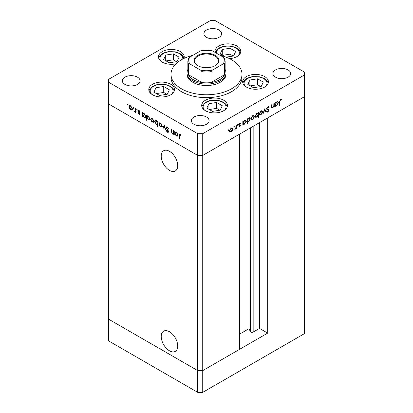 <?xml version="1.0" encoding="UTF-8"?>
<svg xmlns="http://www.w3.org/2000/svg" width="413" height="413" viewBox="0 0 413 413"><rect width="100%" height="100%" fill="white"/><g stroke="black" fill="none" stroke-linecap="round" stroke-linejoin="round"><path stroke-width="0.62" d="M161.22 156.083A11.678 6.742 -120 0 0 166.32 167.838A11.678 6.742 -120 0 0 175.319 170.967A11.678 6.742 -120 0 0 177.735 165.618A11.678 6.742 -120 0 0 172.639 153.868A11.678 6.742 -120 0 0 163.641 150.74A11.678 6.742 -120 0 0 161.22 156.083M161.22 336.502A11.678 6.742 -120 0 0 166.32 348.252A11.678 6.742 -120 0 0 175.319 351.38A11.678 6.742 -120 0 0 177.735 346.037A11.678 6.742 -120 0 0 172.639 334.282A11.678 6.742 -120 0 0 163.641 331.154A11.678 6.742 -120 0 0 161.22 336.502M267.681 333.115L202.737 370.611L197.713 370.611L108.614 319.172L108.614 103.973L197.713 155.417L108.614 103.973L108.614 82.239L197.713 133.683L202.737 133.683L202.737 155.417L197.713 155.417L202.737 155.417L202.737 370.611L239.442 349.419L239.442 134.225L202.737 155.417L304.386 96.73L267.681 117.922L267.681 333.115L259.524 328.407L253.164 332.078A1.657 0.955 180 0 1 250.82 332.078A1.657 0.955 180 0 1 250.392 331.649L249.013 328.681L239.442 334.205M202.737 133.683L304.386 74.99L304.386 333.663L202.737 392.35L197.713 392.35L108.614 340.906L108.614 319.172L197.713 370.611L197.713 392.35M197.713 133.683L197.713 370.611L202.737 370.611L202.737 392.35M249.013 328.681L249.013 128.701M259.524 328.407L259.524 122.63M186.975 72.817L186.975 74.268A19.525 11.27 0 0 0 192.695 82.239A19.525 11.27 0 0 0 213.97 84.68A19.525 11.27 0 0 0 226.025 74.268L226.025 72.817A19.525 11.27 180 0 1 213.97 83.23A19.525 11.27 180 0 1 192.695 80.788A19.525 11.27 180 0 1 186.975 72.817A19.525 11.27 180 0 1 187.863 69.456M192.819 55.357A35.497 20.495 0 0 0 171.003 74.268A35.497 20.495 0 0 0 181.4 88.759A35.497 20.495 0 0 0 220.083 93.199A35.497 20.495 0 0 0 241.997 74.268A35.497 20.495 0 0 0 231.6 59.777A35.497 20.495 0 0 0 220.181 55.357M171.003 74.268L171.003 77.164A35.497 20.495 0 0 0 181.4 91.655A35.497 20.495 0 0 0 220.083 96.1A35.497 20.495 0 0 0 241.997 77.164L241.997 74.268M264.635 76.57A12.865 7.429 0 0 0 250.614 74.959A12.865 7.429 0 0 0 242.668 81.82A12.865 7.429 0 0 0 246.437 87.076A12.865 7.429 0 0 0 260.458 88.687A12.865 7.429 0 0 0 268.404 81.82A12.865 7.429 0 0 0 264.635 76.57M223.665 100.225A12.865 7.429 0 0 0 209.644 98.614A12.865 7.429 0 0 0 201.699 105.475A12.865 7.429 0 0 0 205.468 110.73A12.865 7.429 0 0 0 219.489 112.341A12.865 7.429 0 0 0 227.434 105.475A12.865 7.429 0 0 0 223.665 100.225M170.755 84.278A12.865 7.429 0 0 0 156.734 82.667A12.865 7.429 0 0 0 148.788 89.528A12.865 7.429 0 0 0 152.557 94.783A12.865 7.429 0 0 0 166.584 96.394A12.865 7.429 0 0 0 174.523 89.528A12.865 7.429 0 0 0 170.755 84.278M183.94 58.445A12.865 7.429 0 0 0 184.229 56.875A12.865 7.429 0 0 0 180.46 51.625A12.865 7.429 0 0 0 166.439 50.014A12.865 7.429 0 0 0 158.494 56.875A12.865 7.429 0 0 0 162.263 62.131A12.865 7.429 0 0 0 175.969 63.814M229.483 58.651A12.865 7.429 0 0 0 240.784 51.274A12.865 7.429 0 0 0 237.016 46.024A12.865 7.429 0 0 0 222.994 44.413A12.865 7.429 0 0 0 215.049 51.274A12.865 7.429 0 0 0 215.225 52.497L216.572 50.04L219.169 47.949L222.034 46.721L224.739 46.096L231.765 46.21L236.618 47.923L239.277 50.056L240.603 52.513M124.927 84.412A8.874 5.121 180 0 1 122.325 80.788A8.874 5.121 180 0 1 127.808 76.054A8.874 5.121 180 0 1 137.477 77.164A8.874 5.121 180 0 1 140.074 80.788A8.874 5.121 180 0 1 134.597 85.522A8.874 5.121 180 0 1 124.927 84.412M275.523 77.164A8.874 5.121 180 0 1 272.926 73.545A8.874 5.121 180 0 1 278.403 68.811A8.874 5.121 180 0 1 288.073 69.921A8.874 5.121 180 0 1 290.675 73.545A8.874 5.121 180 0 1 285.192 78.274A8.874 5.121 180 0 1 275.523 77.164M206.5 117.013A8.874 5.121 0 0 0 196.831 115.903A8.874 5.121 0 0 0 191.353 120.637A8.874 5.121 0 0 0 193.95 124.261A8.874 5.121 0 0 0 203.619 125.371A8.874 5.121 0 0 0 209.097 120.637A8.874 5.121 0 0 0 206.5 117.013M219.05 30.072A8.874 5.121 0 0 0 209.381 28.956A8.874 5.121 0 0 0 203.903 33.69A8.874 5.121 0 0 0 206.5 37.315A8.874 5.121 0 0 0 216.169 38.424A8.874 5.121 0 0 0 221.647 33.69A8.874 5.121 0 0 0 219.05 30.072M304.386 74.99L304.386 72.094L215.287 20.65L210.263 20.65L108.614 79.337L108.614 82.239M173.852 133.358L172.236 133.611L171.039 131.04L171.039 129.145L171.431 129.377L171.478 131.99L172.309 133.198L173.398 132.847L173.46 130.544L173.852 130.771L173.852 134.478L173.274 133.724M173.852 132.805L173.114 133.26L173.852 132.583M166.196 127.596L166.547 126.848L167.451 126.946L168.788 128.825L168.416 128.866L167.451 127.467L166.589 127.829L168.261 130.787L168.504 131.701L168.215 132.361L167.425 132.263L166.253 130.73L166.609 130.622L167.466 131.768L168.112 131.494L166.196 127.596L166.914 126.765M167.513 126.982L166.589 127.829M167.466 131.768L168.452 131.298M164.224 125.211L165.747 129.796L165.319 129.553L164.255 126.239L163.187 128.319L162.763 128.076L164.224 125.211M161.7 126.915L160.476 126.822L159.258 125.506L158.819 123.936L159.32 122.847L160.476 122.986L162.144 125.851L161.633 126.956M153.538 122.202L152.314 122.109L151.096 120.792L150.652 119.223L151.153 118.128L152.314 118.273L153.977 121.138L153.466 122.243M143.079 113.353L144.137 113.549L145.81 116.445L145.335 117.498L144.127 117.38L142.826 115.877L142.826 116.564L142.433 116.337L142.433 112.63L142.96 113.41M127.818 104.128L128.185 104.763L127.818 104.974L127.452 104.339L127.818 104.128M128.185 104.763L127.818 104.974L128.185 104.763M131.912 109.713L130.689 109.621L129.47 108.309L129.032 106.735L129.532 105.645L130.689 105.785L132.351 108.655L131.84 109.76M133.507 107.411L133.874 108.046L133.507 108.258L133.141 107.623L133.507 107.411M133.874 108.046L133.507 108.258L133.874 108.046M135.898 111.567L134.721 111.954L134.38 111.629L135.433 111.107L135.505 108.634L135.898 108.862L135.898 112.568L135.505 111.794L135.294 111.985M134.798 111.541L135.898 110.839M137.054 109.46L137.421 110.095L137.054 110.307L136.688 109.672L137.054 109.46M137.421 110.095L137.054 110.307L137.421 110.095M139.955 113.998L139.708 114.571L139.145 114.504L138.319 113.503L138.587 113.338L139.145 114.05L139.558 113.792L138.412 111.892L138.536 110.622L139.207 110.705L140.121 111.737L139.862 111.928L139.227 111.169L138.66 111.438L139.955 113.998M139.145 114.05L139.899 113.596M139.563 110.973L138.66 111.438M147.224 116.383L147.224 115.769L148.303 115.955L149.976 118.851L149.501 119.904L148.293 119.785L146.992 118.252L146.992 120.467L146.6 120.24L146.6 115.036L147.126 115.816M158.029 124.215L156.326 124.427L154.653 121.53L155.128 120.477L156.341 120.596L157.637 122.093L157.637 121.412L158.029 121.639L158.029 126.837L157.637 126.61L157.498 124.54M175.401 132.015L176.459 132.212L178.132 135.108L177.657 136.161L176.449 136.042L175.148 134.54L175.148 135.227L174.756 134.999L174.756 131.293L175.282 132.072M180.429 134.509L179.428 135.691L179.428 139.062L179.036 138.835L179.34 134.127L180.058 134.225L181.121 135.423L180.889 135.681L179.634 134.695L180.264 134.333M271.439 106.962L272.704 107.468L273.798 105.857L273.86 103.487L274.253 103.26L274.253 106.967L273.86 107.194L273.86 106.523L272.637 107.963L271.8 108.061L271.439 104.887L271.831 104.654L272.09 107.571L271.449 107.199M268.811 107.633L267.851 107.344L266.989 108.702L267.144 109.109L268.656 109.734L268.904 110.364L267.82 112.176L266.648 111.99L267.005 111.474L267.867 111.629L268.507 110.617L268.218 110.126L267.041 109.744L266.591 108.924L267.851 106.828L268.78 106.735L269.183 107.163L268.811 107.633L267.732 106.895M266.597 108.795L267.319 109.233L266.597 108.815M266.958 112.238L266.648 111.99M267.005 111.474L266.643 111.309M267.882 110.25L267.593 109.765L268.254 110.147L267.629 109.961M264.625 108.82L266.142 111.644L265.719 111.892L264.65 109.812L263.587 113.126L263.158 113.368L264.625 108.82M262.539 111.866L262.1 113.43L260.877 114.752L259.658 114.845L259.219 113.781L260.877 110.916L262.038 110.772L262.539 111.866L262.048 111.582M254.372 116.58L253.933 118.149L252.71 119.465L251.491 119.558L251.052 118.495L252.71 115.63L253.871 115.49L254.372 116.58L253.887 116.296M242.829 123.967L243.226 124.194L243.226 124.881L242.829 125.108L242.829 121.401L243.226 121.174L243.226 121.814L244.537 120.353L245.725 120.235L246.21 121.314L244.522 124.194L243.412 124.339M228.275 129.739L228.637 129.95L228.275 130.585L227.909 130.374L228.275 129.739L228.637 129.95L228.275 129.739M228.275 130.585L227.909 130.374L228.275 130.585M232.808 129.032L232.364 130.601L231.146 131.917L229.922 132.01L229.483 130.947L231.146 128.082L232.302 127.942L232.808 129.032L232.318 128.748M233.959 126.455L234.326 126.667L233.959 127.302L233.593 127.09L233.959 126.455L234.326 126.667L233.959 126.455M233.959 127.302L233.593 127.09L233.959 127.302M235.906 125.397L236.298 125.17L236.298 128.877L235.906 129.104L235.906 128.562L234.775 129.692L235.833 127.958L235.906 125.397M237.454 124.442L237.816 124.654L237.454 125.284L237.088 125.072L237.454 124.442L237.816 124.654L237.454 124.442M237.454 125.284L237.088 125.072L237.454 125.284M240.258 123.663L239.623 123.642L239.055 124.566L240.206 125.144L240.351 125.629L239.54 127.07L238.719 127.018L238.988 126.543L239.54 126.615L239.958 125.877L238.812 125.299L238.662 124.814L239.602 123.198L240.521 123.172L240.258 123.663L239.535 123.244M238.988 126.543L239.54 126.615M239.85 125.604L238.812 125.299M238.683 124.576L239.968 125.005M246.995 121.53L247.392 121.758L247.392 123.967L246.995 124.194L246.995 118.996L247.392 118.768L247.392 119.409L248.703 117.942L249.891 117.829L250.376 118.908L248.688 121.789L247.588 121.912M257.65 113.085L258.032 113.307L258.032 112.62L258.43 112.393L258.43 117.597L258.032 117.824L258.032 115.655L256.726 117.147L255.533 117.266L255.048 116.192L256.736 113.307L257.851 113.167M275.156 105.305L275.548 105.532L275.548 106.218L275.156 106.446L275.156 102.739L275.548 102.512L275.548 103.152L276.86 101.691L278.047 101.572L278.532 102.651L276.844 105.532L275.734 105.676M280.437 100.08L279.828 101.737L279.828 105.114L279.436 105.341L279.436 101.913L280.458 99.548L281.516 99.518L281.284 100.044L280.055 99.858M232.085 130.436L232.364 130.601M230.65 131.633L231.146 131.917M230.516 131.556L229.298 131.649M231.961 127.839L232.173 128.536M229.52 130.513L230.253 131.546L231.146 131.463L232.411 129.254L232.044 128.433L231.275 128.015M229.489 131.081L230.253 131.546M230.784 128.329L231.146 128.536L229.876 130.72M232.044 128.433L231.146 128.536M235.906 128.649L236.298 128.877M238.982 126.554L239.54 127.07M239.22 125.242L239.746 125.542M239.39 125.485L238.709 125.118M239.721 123.136L240.134 123.595M239.282 123.446L239.623 123.642M238.724 124.375L239.055 124.566M239.576 124.783L240.351 125.629M242.829 124.654L243.226 124.881M242.829 121.587L243.226 121.814M245.368 120.121L245.58 120.833M245.704 121.024L246.21 121.314M244.052 123.921L244.522 124.194M243.897 123.833L242.596 123.833M242.829 122.79L243.587 123.848L244.517 123.74L245.812 121.536L245.43 120.72L244.646 120.291M242.829 123.384L243.587 123.848M244.166 120.606L244.522 120.813L243.226 123.017M245.43 120.72L244.522 120.813M246.995 123.74L247.392 123.967M246.995 119.181L247.392 119.409M249.535 117.715L249.746 118.428M249.875 118.619L250.376 118.908M248.218 121.515L248.688 121.789M248.063 121.427L246.762 121.396M246.995 120.384L247.754 121.443L248.683 121.334L249.984 119.13L249.602 118.314L248.812 117.886M246.995 120.978L247.754 121.443M248.332 118.201L248.688 118.407L247.392 120.611M249.602 118.314L248.688 118.407M253.649 117.984L253.933 118.149M252.219 119.181L252.71 119.465M252.085 119.104L250.867 119.197M253.53 115.387L253.742 116.084M251.089 118.061L251.822 119.094L252.715 119.011L253.98 116.802L253.613 115.981L252.844 115.563M251.058 118.624L251.822 119.094M252.353 115.877L252.715 116.084L251.445 118.268M253.613 115.981L252.715 116.084M257.8 113.172L257.8 113.756M258.032 117.369L258.43 117.597M256.23 116.864L256.726 117.147M255.988 116.848L255.26 117.018M255.053 116.306L255.823 116.781L256.736 116.688L258.032 114.484L257.676 113.658L256.741 113.761L255.446 115.965L255.823 116.781M257.676 113.658L256.886 113.229M256.38 113.549L256.741 113.761M255.084 115.759L255.446 115.965M261.816 113.27L262.1 113.43M260.381 114.468L260.877 114.752M260.247 114.391L259.028 114.484M261.692 110.674L261.909 111.371M259.256 113.348L259.983 114.38L260.877 114.298L262.147 112.088L261.78 111.267L261.006 110.844M259.219 113.911L259.983 114.38M260.515 111.164L260.877 111.371L259.612 113.549M261.78 111.267L260.877 111.371M264.48 109.259L265.518 111.283L266.142 111.644M264.356 109.641L264.65 109.812M263.293 112.956L263.587 113.126M268.445 106.642L269.183 107.163M268.558 106.802L268.259 107.179M267.454 107.117L267.851 107.344M266.643 108.505L266.989 108.702M268.032 109.373L268.904 110.364M267.35 111.711L267.82 112.176M267.196 111.809L266.664 111.975M273.86 106.74L274.253 106.967M272.074 107.561L272.637 107.963M272.012 107.602L271.558 107.767M275.156 105.991L275.548 106.218M275.156 102.925L275.548 103.152M277.691 101.459L277.903 102.171M278.032 102.362L278.532 102.651M276.374 105.258L276.844 105.532M276.22 105.17L274.919 105.17M275.156 104.128L275.91 105.186L276.839 105.083L278.14 102.873L277.758 102.057L276.968 101.629M275.156 104.721L275.91 105.186M276.488 101.944L276.844 102.15L275.548 104.355M277.758 102.057L276.844 102.15M279.436 104.887L279.828 105.114M280.778 99.414L280.659 99.683L281.284 100.044M280.659 99.683L280.097 99.626M280.231 99.698L280.721 99.987M132.537 109.352L131.319 109.259M131.179 109.342L130.689 109.621M129.754 108.144L129.47 108.309M129.522 106.456L129.032 106.735M129.661 106.239L129.873 105.542M130.56 105.718L129.79 106.136L129.424 106.962L130.689 109.171L131.587 109.254L131.959 108.423L130.689 106.244L129.79 106.136M131.587 109.254L132.346 108.784M131.05 106.033L130.689 106.244M132.315 108.216L131.959 108.423M135.898 112.109L135.505 112.341M136.135 111.433L134.721 111.954M135.35 111.587L135.005 111.262M134.684 111.448L134.38 111.629M135.423 111.18L136.063 110.746M139.935 114.22L139.145 114.504M138.592 113.348L138.319 113.503M139.749 113.219L139.449 113.389M139.295 112.568L138.99 112.744M138.711 111.722L138.412 111.892M139.042 111.531L138.892 110.87L138.267 111.231M138.892 110.87L138.928 110.586M142.826 116.11L142.433 116.337M143.058 113.978L143.058 113.363M145.603 117.251L144.886 117.091M144.612 117.101L144.127 117.38M143.977 113.467L143.172 113.89L142.826 114.706L144.122 116.92L145.046 117.024L145.417 116.213L144.122 113.998L143.172 113.89M145.046 117.024L145.81 116.554M144.483 113.792L144.122 113.998M145.774 116.007L145.417 116.213M146.992 120.013L146.6 120.24M149.769 119.656L149.052 119.496M148.778 119.507L148.293 119.785M148.143 115.872L147.343 116.296L146.992 117.111L148.288 119.326L149.212 119.429L149.583 118.619L148.288 116.404L147.343 116.296M149.212 119.429L149.976 118.959M148.649 116.198L148.288 116.404M149.94 118.412L149.583 118.619M154.163 121.84L152.939 121.747M152.805 121.825L152.314 122.109M151.38 120.627L151.096 120.792M151.143 118.939L150.652 119.223M151.287 118.722L151.499 118.025M152.185 118.201L151.416 118.624L151.05 119.445L152.314 121.654L153.208 121.737L153.584 120.911L152.314 118.727L151.416 118.624M153.208 121.737L153.972 121.272M152.676 118.521L152.314 118.727M153.941 120.704L153.584 120.911M158.029 126.383L157.637 126.61M158.262 124.081L156.955 124.065M156.806 124.148L156.326 124.427M155.154 121.241L154.653 121.53M155.283 121.055L155.489 120.359M158.029 121.866L157.637 122.093M158.029 123.043L157.637 123.27L156.341 121.055L155.422 120.952L155.045 121.763L156.336 123.977L157.286 124.081L158.029 123.626M156.207 120.524L155.422 120.952M156.703 120.844L156.341 121.055M157.286 124.081L157.637 123.27M162.33 126.554L161.106 126.461M160.967 126.538L160.476 126.822M159.542 125.34L159.258 125.506M159.31 123.652L158.819 123.936M159.449 123.441L159.666 122.744M160.347 122.914L159.578 123.337L159.211 124.158L160.481 126.368L161.375 126.45L161.746 125.624L160.481 123.441L159.578 123.337M161.375 126.45L162.139 125.986M160.843 123.234L160.481 123.441M162.102 125.418L161.746 125.624M165.613 129.383L165.319 129.553M164.544 126.068L164.255 126.239M163.476 127.762L162.763 128.076M163.388 127.71L164.426 125.691M168.731 128.686L168.416 128.866M167.843 127.24L167.451 127.467M168.452 132.052L167.425 132.263M168.101 130.513L167.823 130.673M167.523 129.661L167.229 129.827M173.852 134.024L173.46 134.251M174.09 133.223L172.866 133.249M172.706 133.342L172.236 133.611M175.148 134.772L174.756 134.999M175.38 132.64L175.38 132.026M177.926 135.913L177.208 135.748M176.934 135.763L176.449 136.042M176.299 132.129L175.499 132.552L175.148 133.368L176.444 135.583L177.368 135.686L177.74 134.875L176.449 132.661L175.499 132.552M177.368 135.686L178.132 135.216M176.805 132.449L176.449 132.661M178.096 134.669L177.74 134.875M179.428 138.608L179.036 138.835M179.67 134.674L179.738 134.086M180.672 134.772L180.326 134.974M197.651 65.61L197.651 65.61A12.514 7.222 180 0 1 197.651 55.394A12.514 7.222 180 0 1 215.349 55.394A12.514 7.222 180 0 1 215.349 65.61A12.514 7.222 180 0 1 197.651 65.61M215.158 65.719A11.982 6.918 0 0 0 218.482 60.933A11.982 6.918 0 0 0 214.972 56.044A11.982 6.918 0 0 0 201.916 54.547A11.982 6.918 0 0 0 194.518 60.933A11.982 6.918 0 0 0 197.842 65.719M189.737 63.865L188.416 63.829A18.637 10.759 180 0 1 187.863 61.227L187.863 72.094A18.637 10.759 0 0 0 188.416 74.696A18.637 10.759 0 0 0 193.325 79.699A18.637 10.759 0 0 0 201.993 82.533A18.637 10.759 0 0 0 211.007 82.533A18.637 10.759 0 0 0 224.584 74.696A18.637 10.759 0 0 0 225.137 72.094L225.137 61.227A18.637 10.759 180 0 1 224.584 63.829L223.263 63.865A17.749 10.248 0 0 0 223.263 57.139L212.323 50.82A17.749 10.248 0 0 0 200.677 50.82L189.737 57.139A17.749 10.248 0 0 0 189.737 63.865L200.677 70.179A17.749 10.248 0 0 0 212.323 70.179L223.263 63.865M225.137 69.456A19.525 11.27 180 0 1 226.025 72.817M188.416 63.829L188.416 74.696L201.993 82.533L201.993 71.666L200.677 70.179M212.323 70.179L211.007 71.666L211.007 82.533L224.584 74.696L224.584 63.829M200.677 50.82L201.482 50.494L211.518 50.494L212.323 50.82M223.263 57.139L224.584 58.62M189.737 57.139L188.488 58.347L187.863 61.227M263.251 82.079L257.604 78.816L249.886 80.008L247.821 84.464L253.468 87.726L261.181 86.534L263.251 82.079M249.886 85.656L249.886 80.008M260.82 86.585L257.604 84.732L250.252 85.868M257.604 84.732L257.604 78.816M222.282 105.733L216.634 102.47L208.916 103.663L206.851 108.118L212.499 111.381L220.212 110.183L222.282 105.733M208.916 109.311L208.916 103.663M219.85 110.24L216.634 108.382L209.283 109.522M216.634 108.382L216.634 102.47M226.025 57.154L233.562 55.987L235.632 51.532L229.984 48.269L222.271 49.462L220.201 53.917L225.405 56.922M222.271 55.11L222.271 49.462M233.2 56.039L229.984 54.186L222.633 55.321M229.984 54.186L229.984 48.269M179.077 57.133L173.429 53.871L165.711 55.068L163.646 59.518L169.294 62.781L177.007 61.589L179.077 57.133M165.711 60.716L165.711 55.068M176.645 61.645L173.429 59.787L166.078 60.923M173.429 59.787L173.429 53.871M169.371 89.786L163.724 86.523L156.011 87.716L153.941 92.171L159.588 95.434L167.306 94.241L169.371 89.786M156.011 93.364L156.011 87.716M166.945 94.293L163.724 92.44L156.372 93.575M163.724 92.44L163.724 86.523M250.392 331.649L250.392 127.901M253.164 332.078L253.164 126.301M271.439 106.172L271.831 106.399M279.441 101.515L279.828 101.737M135.898 109.651L135.505 109.879M171.431 130.813L171.039 131.04M173.852 131.659L173.46 131.886M179.443 135.175L179.036 135.412M211.007 71.666A18.637 10.759 180 0 1 201.993 71.666M265.507 86.518A11.445 6.608 0 0 0 264.583 79.219A11.445 6.608 0 0 0 252.575 76.885A11.445 6.608 0 0 0 245.565 86.518M224.538 110.173A11.445 6.608 0 0 0 223.614 102.873A11.445 6.608 0 0 0 211.601 100.54A11.445 6.608 0 0 0 204.595 110.173M237.888 55.972A11.445 6.608 0 0 0 236.964 48.672A11.445 6.608 0 0 0 224.956 46.339A11.445 6.608 0 0 0 216.505 53.236M182.742 59.044A11.445 6.608 0 0 0 168.396 51.945A11.445 6.608 0 0 0 161.39 61.573M171.627 94.226A11.445 6.608 0 0 0 170.703 86.931A11.445 6.608 0 0 0 158.695 84.593A11.445 6.608 0 0 0 151.685 94.226M239.803 125.573L239.179 125.206M239.199 124.876L238.569 124.514M135.175 111.551L135.805 111.19M139.424 114.076L140.053 113.714M138.809 111.128L139.434 110.761M167.962 131.835L168.587 131.473M224.512 58.347L225.137 61.227M268.223 83.059L266.896 80.602L264.237 78.47L259.379 76.756L252.353 76.642L249.653 77.267L246.788 78.496L244.191 80.587L242.849 83.059M227.253 106.714L225.926 104.257L223.268 102.125L218.41 100.411L211.384 100.297L208.679 100.922L205.819 102.15L203.222 104.236L201.88 106.714M184.048 58.119L182.722 55.657L180.063 53.525L175.205 51.816L168.179 51.697L165.474 52.322L162.614 53.551L160.017 55.641L158.675 58.119M174.343 90.772L173.016 88.31L170.362 86.178L165.505 84.464L158.478 84.35L155.773 84.975L152.908 86.203L150.311 88.294L148.969 90.772"/></g></svg>
